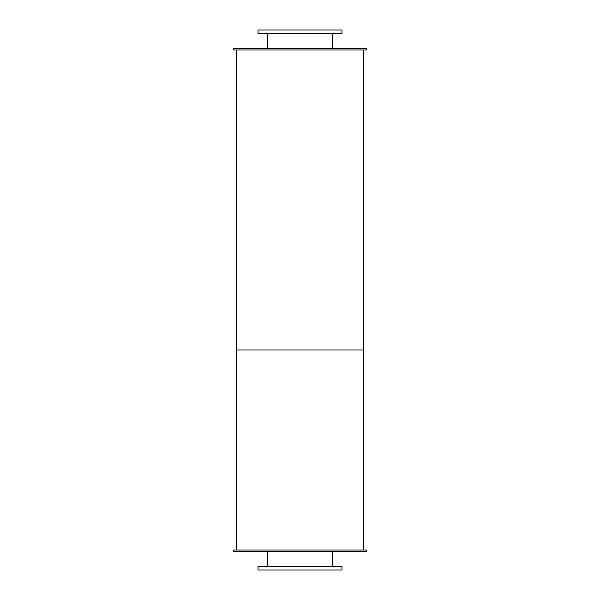 <?xml version="1.0" encoding="UTF-8"?>
<svg xmlns="http://www.w3.org/2000/svg" width="600" height="600" viewBox="0 0 600 600"><rect width="100%" height="100%" fill="white"/><g stroke="black" fill="none" stroke-linecap="round" stroke-linejoin="round"><path stroke-width="0.9" d="M332.4 33.6L332.4 48.398M258 33.6L342 33.6L342 30L258 30L258 33.6M332.4 551.602L332.4 566.4M258 570L342 570L342 566.4L258 566.4L258 570M233.498 48.398L366.502 48.398L366.502 50.002L233.498 50.002L233.498 48.398M233.498 551.602L366.502 551.602L366.502 549.998L233.498 549.998L233.498 551.602M236.498 50.002L236.498 350.002L363.502 350.002L363.502 549.998M363.502 50.002L363.502 350.002L236.498 350.002L236.498 549.998M267.6 33.6L267.6 48.398M267.6 551.602L267.6 566.4"/></g></svg>
